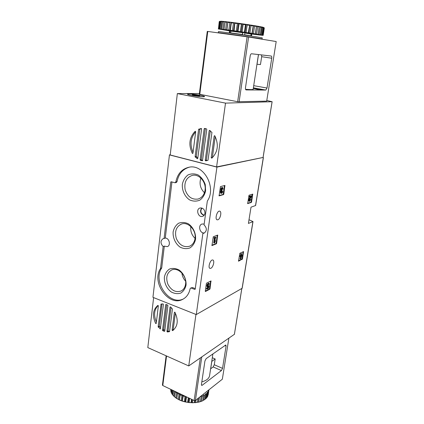 <?xml version="1.0" encoding="UTF-8"?>
<svg xmlns="http://www.w3.org/2000/svg" width="424" height="424" viewBox="0 0 424 424"><rect width="100%" height="100%" fill="white"/><g stroke="black" fill="none" stroke-linecap="round" stroke-linejoin="round"><path stroke-width="0.64" d="M251.596 201.978L251.363 202.402L247.648 203.615L249.015 195.236L252.725 194.113L251.596 201.978L251.093 201.835L250.86 202.264L247.563 203.345M223.787 194.155L223.522 194.621L219.086 195.862L220.464 186.587L224.9 185.452L223.787 194.155L223.252 194.001L222.982 194.468L218.97 195.597M255.614 205.518L251.019 207.156L248.411 223.427L253.006 221.593L249.005 219.749M170.231 154.776L169.446 154.893L216.929 167.109L263.092 157.458M216.929 167.109L196.27 314.571L242.189 288.251M217.851 219.786C220.369 219.118 222.006 211.454 219.69 211.157C217.152 210.346 214.555 219.457 217.215 219.833L217.851 219.786M210.85 268.275C213.251 267.337 214.904 260.32 212.795 260.007C210.405 259.17 207.532 267.968 210.06 268.387L210.85 268.275M210.028 288.765L209.769 289.242L205.439 291.511L205.274 291.251L206.371 283.598L206.642 283.11L210.977 280.926L210.028 288.765L209.52 288.574L209.26 289.051L205.296 291.129M216.638 243.323L216.373 243.795L211.947 245.591L213.277 236.772L217.703 235.071L216.638 243.323L216.118 243.153L215.848 243.62L211.857 245.258M242.475 258.979L238.527 261.205L239.83 253.298L243.551 251.586L242.475 258.979L241.993 258.82L238.474 260.85M169.446 154.893L152.937 297.335L196.27 314.571M207.325 201.114L204.05 224.895C207.092 228.112 207.082 230.884 204.013 233.205L202.879 233.401L195.204 289.163L194.807 289.412L191.277 288.087L190.577 288.108L190.111 288.765C189.072 293.71 186.655 297.203 182.85 299.254C168.932 307.31 150.96 282.193 160.516 268.53L163.145 246.556C160.304 243.424 160.304 240.79 163.134 238.654L164.093 238.5L170.761 182.066L171.148 181.758L175.107 182.765L175.849 181.896C177.513 173.882 181.817 169.012 188.77 167.284C203.488 163.5 216.86 187.44 207.384 200.95L207.325 201.114M202.879 233.401L203.997 232.988C199.64 233.216 197.849 225.192 202.004 224.015L204.172 224.02M164.093 238.5L165.275 238.087C169.25 237.885 171.073 245.501 167.321 246.63L164.321 246.127L163.145 246.556M190.577 288.108L192.39 287.53L191.277 288.087M195.279 288.611L192.39 287.53M175.107 182.765L176.299 182.506L177.041 181.631C178.626 173.914 182.728 169.097 189.358 167.189M165.275 238.087L171.937 181.981M183.407 298.947C169.441 306.101 152.343 281.398 161.687 268.042L164.321 246.127M204.946 213.299C204.856 209.726 203.287 207.946 200.234 207.961C195.337 208.889 198.278 218.291 202.831 216.267C203.997 215.742 204.702 214.756 204.946 213.299M186.046 285.156C186.459 279.379 183.682 273.363 179.055 269.977C175.774 268.328 172.61 268.005 169.563 269.017C166.902 270.798 165.174 273.48 164.385 277.047C164.035 282.713 166.717 288.559 171.222 291.956C174.439 293.657 177.582 294.049 180.656 293.143C183.391 291.431 185.187 288.771 186.046 285.156M205.629 190.869L205.258 184.604C203.812 180.497 201.458 177.29 198.204 174.995C194.68 173.538 191.272 173.527 187.98 174.958C185.097 177.2 183.216 180.322 182.341 184.313C181.928 190.54 184.769 196.657 189.597 199.895C193.042 201.411 196.429 201.511 199.757 200.186C202.714 198.024 204.675 194.918 205.629 190.869M195.565 239.322C196.021 233.258 193.159 227.105 188.362 223.803C184.965 222.24 181.684 222.065 178.52 223.278C175.753 225.282 173.951 228.17 173.119 231.939C172.738 237.875 175.499 243.853 180.158 247.181C183.486 248.793 186.746 249.047 189.941 247.939C192.788 246.015 194.658 243.143 195.565 239.322M190.842 226.58C190.323 231.197 191.728 235.129 195.056 238.368M195.045 238.468C196.455 230.216 188.171 221.439 181.53 224.01C176.188 226.612 174.444 231.419 176.289 238.431C179.304 245.024 183.703 247.632 189.48 246.259C192.56 244.945 194.415 242.348 195.045 238.468M200.881 178.091C199.105 183.698 200.292 188.574 204.448 192.724M205.052 190.185C206.419 182.087 199.057 173.623 192.305 175.382C186.39 177.508 184 182.272 185.14 189.676C187.562 196.757 191.876 199.879 198.088 199.042C201.919 197.796 204.241 194.844 205.052 190.185M181.896 273.014C182.225 276.141 183.459 278.86 185.601 281.16M185.574 284.154C187.011 275.839 177.969 266.807 171.577 270.019C166.786 272.934 165.577 277.709 167.941 284.361C171.376 290.525 175.759 292.735 181.096 290.996C183.581 289.698 185.071 287.419 185.574 284.154M208.672 285.787L208.163 285.601L209.149 285.776L207.972 286.364C207.59 285.463 207.839 284.732 208.725 284.17L208.968 284.61L209.408 283.953L209.006 283.349C207.458 284.334 207.018 285.612 207.691 287.186L208.518 286.762L208.232 287.822L207.055 288.437L206.949 289.173L208.454 288.394L209.149 285.776M208.279 285.543L208.788 285.728M208.428 284.255L208.968 284.61M208.163 285.601L207.76 286.094M207.622 287.159L207.177 286.995C206.504 285.421 206.944 284.144 208.497 283.163L208.566 283.19M206.949 289.173L206.44 288.988L206.546 288.246L207.723 287.636L207.839 287.196M207.723 287.636L208.232 287.822M206.546 288.246L207.055 288.437M210.606 281.112L209.52 288.574M224.471 185.553L223.252 194.001M222.346 191.516L221.805 191.367L222.77 191.399L221.609 192.586L221.37 192.231L222.059 190.869L221.842 188.961L222.441 188.378L222.685 189.184L223.109 189.072L222.658 187.551C221.619 187.959 221.18 188.998 221.344 190.668L220.798 190.519C220.639 188.844 221.074 187.811 222.112 187.403L222.155 187.413M221.805 191.367L221.386 192.305M221.768 189.936L222.176 190.053M222.123 188.51L222.139 189.035L222.685 189.184M221.349 193.397L220.846 193.254C220.231 192.819 220.215 191.908 220.798 190.519M222.77 191.399C222.494 192.687 222.033 193.355 221.392 193.408C220.777 192.973 220.761 192.061 221.344 190.668M214.671 242.851L215.222 241.585L215.381 240.477L214.83 241.744L215.36 238.081L215.752 237.928L215.864 237.149L214.655 237.62L214.539 238.405L214.936 238.246L214.247 243.021L214.671 242.851M215.032 240.36L215.381 240.477M214.539 238.405L214.014 238.235L214.125 237.451L215.864 237.149M214.125 237.451L214.655 237.62M214.247 243.021L213.722 242.851L214.369 238.346M217.793 235.384L217.274 235.219L216.118 243.153M252.307 194.229L251.093 201.835M250.457 199.635L249.953 199.492L250.817 199.519L249.821 200.616L249.869 199.243L251.241 196.853L251.406 195.83L249.874 196.307L249.757 197.049L250.913 196.683L249.704 198.787C249.132 200.075 249.105 200.934 249.619 201.358L250.817 199.519M249.953 199.492L249.63 200.292M249.757 197.049L249.248 196.906L249.365 196.164L251.406 195.83M249.365 196.164L249.874 196.307M249.588 201.347L249.116 201.214C248.597 200.791 248.623 199.937 249.201 198.644L250.197 196.911M240.853 258.645L241.94 255.19L241.357 255.465L241.643 253.674L240.302 256.61L240.89 256.334L240.768 257.077L241.129 256.907L241.473 256.054L240.493 258.82L240.853 258.645M241.426 255.041L241.94 255.19M240.302 256.61L239.814 256.451L239.926 255.752L240.514 255.476L240.795 253.679L241.643 253.674M240.795 253.679L241.288 253.838M240.514 255.476L241.002 255.635M239.926 255.752L240.413 255.916M240.768 257.077L240.334 256.594M240.493 258.82L240.005 258.656L240.588 257.018M243.116 251.766L241.993 258.82M155.672 323.507C152.137 315.779 152.857 309.748 157.823 305.413L158.338 305.879L156.233 323.491L155.672 323.507L156.271 323.183M156.408 322.07C153.53 315.212 154.119 309.674 158.168 305.46M161.056 304.082L163.049 303.923L163.431 304.437L160.341 328.923L158.141 326.814L161.056 304.082M160.59 327.731L159.292 326.183L161.984 303.955M170.49 306.902L172.425 308.974L169.547 331.648L167.337 331.976L166.961 331.467L170.024 307.077L170.49 306.902M166.012 304.443L167.666 305.105L167.92 305.582L164.74 331.155L164.401 331.382L162.774 330.688L162.524 330.216L165.667 304.681L166.012 304.443M164.825 330.466L163.664 329.57L166.743 304.702M174.98 312.34C178.594 320.321 177.81 326.427 172.626 330.662L172.102 330.179L174.386 312.361L174.98 312.34M169.584 331.329L168.471 331.324L168.095 330.815L171.052 307.374M153.621 297.606L147.806 347.59L188.744 365.933L234.382 334.319M195.952 314.444L188.744 365.933M173.506 330.02L173.231 329.533L175.356 313.055M201.829 381.87C206.244 380.673 208.809 378.706 209.53 375.971L209.642 375.251M202.19 385.268L221.418 370.565L222.536 368.366L226.082 346.026L225.833 344.972L206.154 358.635L204.93 360.967L201.448 384.414L201.707 385.421L202.19 385.268L201.427 384.918M210.622 368.795L213.161 366.94L214.284 364.762L215.175 358.974L212.307 357.739M166.134 355.8L162.424 385.056L162.79 385.543L194.139 400.521L195.406 400.495L222.335 379.21L228.87 338.246M211.746 361.434L215.175 358.974M170.909 389.423L170.755 390.594L170.782 389.365M171.556 389.736L171.195 392.481L170.872 391.4L171.121 389.524M172.743 390.303L172.208 394.362L171.561 393.292L172.001 389.948M174.444 391.114L173.766 396.175L172.812 395.152L173.411 390.621M176.273 398.216L174.587 396.917L175.282 391.787L176.522 392.719L175.828 397.86L179.389 399.964L180.232 394.786L181.912 395.475L181.196 400.638L182.299 401.125L183.237 395.937L185.065 396.461L184.339 401.629L185.744 401.963L186.465 396.859M174.587 396.917L175.828 397.86M179.522 399.943L181.196 400.638M182.516 401.099L184.339 401.629M185.744 401.963L187.652 402.312L188.298 397.733M185.447 402.005L189.099 402.503L189.682 398.396M189.099 402.503L191.023 402.657L191.51 399.27M188.722 402.567L192.459 402.699L192.862 399.911M192.459 402.699L194.34 402.657L194.632 400.659M192.024 402.795L195.724 402.551L196.105 399.943M195.724 402.551L197.499 402.312L198.082 398.38M195.241 402.683L198.782 402.063L199.492 397.267M198.782 402.063L200.398 401.639L201.162 396.504L200.086 396.795M201.532 401.252L202.301 396.127L203.706 395.539L202.937 400.659L201.002 401.475L202.518 400.85M203.896 400.15L204.67 395.041L205.815 394.304L205.041 399.403L202.974 400.389M205.799 398.793L206.573 393.705L207.431 392.847L206.652 397.924L205.089 399.116M207.182 397.23L207.956 392.163L208.502 391.209L207.728 396.265L207.182 397.23M208.237 394.484L208.958 389.783M171.195 392.481L171.603 392.974M172.208 394.362L172.849 394.871M173.766 396.175L174.624 396.652M179.389 399.964L181.615 400.887M182.299 401.125L184.721 401.83M187.652 402.312L187.975 402.466M198.268 402.238L201.002 401.475M180.232 394.786L180.041 394.193L179.034 394.214L177.55 393.387L177.539 392.804L176.522 392.719M183.237 395.937L182.871 395.354L181.912 395.475M185.442 396.366L185.065 396.461M202.301 396.127L201.294 395.942L201.162 396.504M204.67 395.041L203.658 394.956L203.706 395.539M206.573 393.705L205.587 393.721L205.815 394.304M207.956 392.163L207.034 392.279L207.431 392.847M208.788 390.462L207.956 390.674L208.502 391.209M176.803 398.56L177.55 393.387M176.85 398.534L178.329 399.366L179.034 394.214M178.329 399.366L178.774 399.668M200.483 401.38L201.294 395.942M197.764 402.095L198.347 398.173M194.775 402.493L195.045 400.643M191.611 402.562L192.051 399.525M188.373 402.302L188.977 398.056M185.171 401.714L185.892 396.583M182.113 400.823L182.871 395.354M179.288 399.657L180.041 394.193M176.803 398.258L177.539 392.804M266.791 100.488L272.097 101.718L225.515 103.122L177.343 93.587L199.397 93.513M214.862 135.897C218.917 144.621 217.899 152.046 211.809 158.179L211.21 157.717L214.173 136.051L214.496 135.691L214.862 135.897M207.977 160.33L205.656 160.86L205.232 160.336L209.196 130.703L209.525 130.343L211.952 132.442L207.977 160.33M206.875 160.648L206.377 160.129L210.32 130.788M197.234 158.719L195.104 156.684L198.607 129.415L201.167 128.461L201.596 128.986L197.764 158.438L197.234 158.719L197.685 158.645M197.807 158.104L196.264 156.493L199.778 129.304L201.421 128.53M202.269 160.776L200.398 160.298L200.112 159.79L204.183 128.795L204.511 128.435L206.493 128.864L206.779 129.384L202.476 160.738M202.667 160.415L201.548 160.097L201.268 159.588L205.37 128.573M192.3 153.292C188.341 144.886 189.274 137.577 195.088 131.355L195.676 131.8L192.957 153.154L192.666 153.493L192.3 153.292L192.947 153.191M193.058 152.343C189.708 144.547 190.583 137.694 195.676 131.785M212.355 157.702L215.222 136.554M263.06 157.452L216.59 166.918L225.515 103.122M216.59 166.918L170.204 154.988L177.343 93.587M265.318 101.161L261.857 101.257M188.956 93.953C193.238 93.868 205.37 95.888 204.516 96.55C204.342 97.541 186.438 95.013 187.556 94.155L188.956 93.953M191.431 95.379C188.834 94.854 187.572 94.451 187.662 94.165C187.959 93.201 205.402 95.67 204.41 96.534C204.32 97.096 196.508 96.407 191.431 95.379M198.591 95.935L192.21 94.96L193.026 94.918L192.401 94.674L197.033 95.151L199.858 95.723L198.591 95.935M265.223 101.166L261.952 101.257M261.529 54.919L261.672 56.699L260.463 64.559L256.96 64.263M251.538 53.769L271.201 56.032C271.71 56.233 271.89 56.964 271.742 58.226L267.014 88.033L265.806 90.063L246.084 89.92C245.544 89.718 245.342 88.998 245.475 87.752L250.202 55.889C250.462 54.537 250.913 53.832 251.538 53.769M245.549 89.31C250.224 89.692 252.752 89.703 253.144 89.337L253.16 89.225M207.776 31.45L248.602 37.015L276.194 41.541L266.691 101.124L237.652 101.723L199.307 94.208L207.272 31.392L207.776 31.45L199.784 94.356M253.367 87.89L262.673 89.57L258.052 89.475L253.292 88.377M257.622 38.494L262.09 38.966L259.7 38.52C250.404 36.957 215.917 32.16 218.318 32.759L220.931 33.242M230.799 34.583L231.34 34.657M230.958 34.344L229.67 34.169L229.755 34.439M260.251 27.104L259.737 26.569L261.348 26.876L261.465 27.337L260.251 27.104L259.133 34.524L261.12 34.869L262.244 27.491L261.354 26.898M261.465 27.337L260.341 34.731M257.14 26.108L259.197 26.474L258.094 34.349L256.547 34.1L257.665 26.648L256.483 25.997L255.274 33.899L253.446 33.613L254.559 26.129L253.287 25.472L251.978 33.39L249.922 33.077L251.024 25.567L249.704 24.91L248.31 32.839L246.09 32.51L247.181 24.979L246.752 24.465L245.867 24.332L245.47 24.73L244.383 32.261L242.083 31.927L243.159 24.391L242.793 23.882L241.887 23.755L241.41 24.142L240.339 31.678L238.023 31.355L239.088 23.818L238.802 23.32L237.912 23.198L237.361 23.58L236.306 31.111L234.059 30.804L234.912 22.795L230.476 22.228L229.84 22.599L228.812 30.099L226.925 29.855L227.953 21.921L226.612 22.212L225.605 29.685L223.989 29.484L225.107 21.598L227.264 21.841M259.212 26.919L257.665 26.648M256.387 26.431L254.559 26.129M253.086 25.891L251.024 25.567M249.407 25.318L247.181 24.979M245.47 24.73L243.159 24.391M241.41 24.142L239.088 23.818M237.361 23.58L235.108 23.272M229.84 22.599L227.942 22.366M226.612 22.212L224.99 22.027M223.888 21.91L222.892 29.351L221.598 29.203L222.584 21.783L222.801 21.37L224.535 21.539L223.888 21.91L222.584 21.783M221.741 21.704L220.756 29.108L219.818 29.012L220.798 21.629L221.111 21.237L222.367 21.332L220.798 21.629M220.231 21.598L219.261 28.959L218.704 28.922L219.674 21.587L220.819 21.221L219.674 21.587M219.399 21.598L218.434 28.912L219.234 21.64L219.706 21.264M218.302 28.933L229.522 30.873M251.771 34.047L256.674 34.662M259.128 34.959L256.668 34.678M261.062 35.171L259.128 34.98M262.403 35.298L261.057 35.192M263.103 35.325L262.398 35.319M264.3 28.074L263.193 35.335L262.302 35.224L263.097 35.351M263.134 27.263L264.041 27.92L262.922 35.229L262.461 35.123L263.58 27.793L263.134 27.263L261.968 35.022L261.12 34.869M264.041 27.92L263.58 27.793M263.087 27.671L262.244 27.491M256.483 25.997L254.045 25.594M253.287 25.472L250.542 25.037M249.704 24.91L246.752 24.465M245.867 24.332L242.793 23.882M241.887 23.755L238.802 23.32M237.912 23.198L234.912 22.795M230.476 22.228L227.953 21.921M264.237 28L263.85 27.481M262.88 27.205L261.751 26.956M259.737 26.569L259.197 26.489M221.095 21.253L220.819 21.221M222.791 21.386L222.367 21.332M225.102 21.619L224.535 21.539M262.255 37.895L259.87 37.407C250.573 35.807 216.065 31.026 218.461 31.662L218.323 32.738M242.544 34.784L242.878 32.478L242.337 34.466L230.677 32.897L230.9 30.904L229.543 30.74L229.241 32.929M228.812 30.099L234.059 30.804M225.605 29.685L226.925 29.855M222.892 29.351L223.989 29.484M220.756 29.108L221.598 29.203M219.261 28.959L219.818 29.012M218.434 28.912L218.704 28.922M218.296 28.959L219.129 29.065L218.275 28.927M261.968 35.022L262.461 35.123M258.094 34.349L259.133 34.524M255.274 33.899L256.547 34.1M251.978 33.39L253.446 33.613M248.31 32.839L249.922 33.077M244.383 32.261L246.09 32.51M240.339 31.678L242.083 31.927M236.306 31.111L238.023 31.355M234.064 22.684L233.46 23.06L232.421 30.581M233.46 23.06L231.35 22.785L230.317 30.3M231.35 22.785L231.255 22.324M227.895 21.931L226.819 29.86M231.091 22.318L229.999 30.274M234.636 22.774L233.529 30.751M238.426 23.283L237.302 31.27M242.332 23.834L241.192 31.816M246.217 24.396L245.067 32.378M249.953 24.963L248.793 32.924M253.425 25.509L252.248 33.448M256.509 26.023L255.328 33.931M242.878 32.478L244.913 32.781L244.584 35.081M229.787 33.003L230.089 30.782M251.167 33.888L251.782 33.978L251.469 36.093M263.288 157.686L255.513 205.608M252.905 221.678L242.078 288.394M195.194 289.221L194.807 289.412M177.041 181.631L175.849 181.896M171.598 181.885L170.761 182.066M161.74 267.899L160.564 268.387M161.687 268.042L160.516 268.53M201.978 208.067C199.958 211.306 200.7 213.675 204.204 215.185M201.692 207.983C199.656 211.343 200.43 213.818 204.013 215.418M209.26 289.051L209.769 289.242M210.733 281.048L211.131 281.191M222.982 194.468L223.522 194.621M224.46 185.659L225.001 185.807M215.848 243.62L216.373 243.795M250.86 202.264L251.363 202.402M252.301 194.293L252.805 194.431M249.201 198.644L249.704 198.787M241.76 259.25L242.242 259.414M243.206 251.729L243.614 251.861M160.484 328.605L160.018 328.865M159.419 326.56L158.269 327.19M163.918 330.047L162.774 330.688M164.735 331.192L164.401 331.382M241.802 288.548L234.361 334.457M168.471 331.324L167.337 331.976M168.095 330.815L166.961 331.467M170.432 306.865L170.024 307.077M163.664 329.57L162.524 330.216M166.091 304.469L165.667 304.681M173.231 329.533L172.102 330.179M174.789 312.149L174.386 312.361M161.491 304.008L160.85 304.326M159.292 326.183L158.141 326.814M221.418 370.565L213.161 366.94M222.536 368.366L214.284 364.762M226.082 346.026L224.837 345.507M195.406 400.495L201.782 356.939M162.79 385.543L166.542 355.985M194.139 400.521L200.34 357.93M211.804 361.402L210.686 368.763M206.801 160.654L205.656 160.86M196.407 156.912L195.241 157.108M201.548 160.097L200.398 160.298M195.459 131.318L195.088 131.355M263.05 157.511L272.097 101.718M200.022 128.965L198.851 129.076M201.268 159.588L200.112 159.79M205.343 128.684L204.183 128.795M210.071 130.613L209.196 130.703M206.377 160.129L205.232 160.336M196.264 156.493L195.104 156.684M199.778 129.304L198.607 129.415M212.345 157.521L211.21 157.717M214.899 135.966L214.173 136.051M193.461 95.209L193.519 94.759M195.326 95.617L195.411 94.923M196.959 95.755L197.033 95.151M198.761 95.962L198.819 95.501M261.672 56.699L271.742 58.226M253.7 85.669L267.014 88.033M248.602 37.015L239.104 101.892M247.113 36.798L237.652 101.723M253.377 87.826L265.806 90.063M253.647 87.932L253.568 88.462M257.024 64.268L258.502 54.569M251.035 37.413L249.773 37.169M250.838 35.823L244.622 34.8M251.098 34.074L244.881 33.019M242.592 32.68L230.921 31.132M250.854 36.003L251.103 34.058L251.501 33.692L230.174 30.798M253.006 221.593L242.184 288.272M263.389 157.638L255.614 205.534M208.497 283.163L209.006 283.349M222.112 187.403L222.658 187.551M241.839 288.527L234.403 334.398M212.89 353.902L209.53 375.971M208.136 395.062L208.91 390.016M263.092 157.489L272.134 101.707M253.144 89.337L258.439 54.564M264.295 28.037L263.182 35.314M263.913 27.518L264.269 28.016M262.255 37.869L262.09 38.966"/></g></svg>
